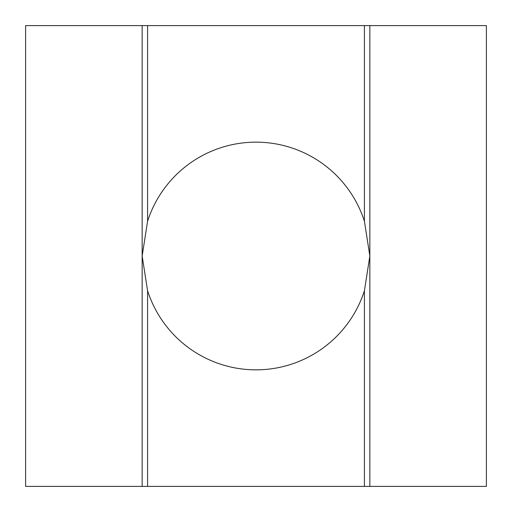 <?xml version="1.0" encoding="UTF-8"?>
<svg xmlns="http://www.w3.org/2000/svg" width="512" height="512" viewBox="0 0 512 512"><rect width="100%" height="100%" fill="white"/><g stroke="black" fill="none" stroke-linecap="round" stroke-linejoin="round"><path stroke-width="0.77" d="M364.422 290.714A113.843 113.843 0 0 1 147.578 290.714L147.578 486.4L369.843 486.4L369.843 25.6L364.422 25.6L364.422 221.286L369.843 256L364.422 290.714L364.422 486.4M147.578 290.714L142.157 256L147.578 221.286A113.843 113.843 0 0 1 364.422 221.286M142.157 486.4L25.6 486.4L25.6 25.6L142.157 25.6L142.157 486.4L147.578 486.4M25.6 125.894L25.6 256M369.843 25.6L486.4 25.6L486.4 486.4L369.843 486.4M486.4 256L486.4 386.106M364.422 25.6L142.157 25.6M147.578 25.6L147.578 221.286M369.843 142.157L369.843 256"/></g></svg>
